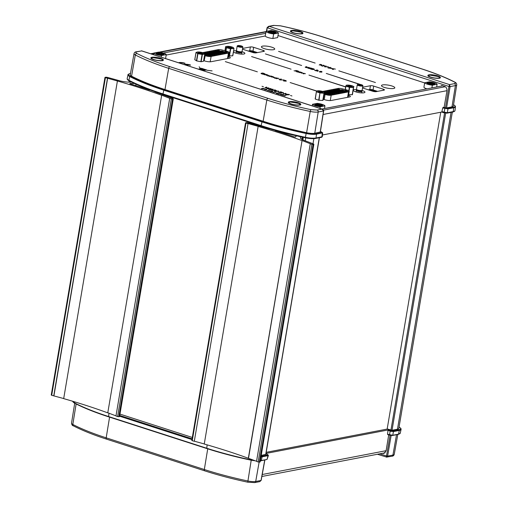 <?xml version="1.0" encoding="UTF-8"?>
<svg xmlns="http://www.w3.org/2000/svg" width="508" height="508" viewBox="0 0 508 508"><rect width="100%" height="100%" fill="white"/><g stroke="black" fill="none" stroke-linecap="round" stroke-linejoin="round"><path stroke-width="0.76" d="M388.309 429.92L266.008 453.441M387.471 429.012L266.192 452.336M391.122 431.432L391.243 430.727M442.703 85.814L321.989 109.029M322.472 134.976L441.973 111.995M442.17 111.957L442.627 111.868M163.265 53.035L265.684 33.344M160.655 58.293A6.356 1.486 -170.4 0 1 163.151 60.35A6.356 1.486 -170.4 0 1 153.587 59.652A6.356 1.486 -170.4 0 1 150.978 58.293A6.356 1.486 -170.4 0 1 153.638 57.163A6.356 1.486 -170.4 0 1 160.655 58.293M162.827 60.509A5.912 1.378 9.6 0 0 162.871 60.389A5.912 1.378 9.6 0 0 162.484 59.766M298.088 102.679A6.356 1.486 -170.4 0 1 300.584 104.737A6.356 1.486 -170.4 0 1 291.021 104.038A6.356 1.486 -170.4 0 1 288.404 102.679A6.356 1.486 -170.4 0 1 291.071 101.549A6.356 1.486 -170.4 0 1 298.088 102.679M300.26 104.896A5.912 1.378 9.6 0 0 299.917 104.153M320.199 132.201L323.526 110.954L322.04 109.112L323.171 109.76M141.853 50.914L136.328 51.784C135.134 51.86 134.366 52.483 134.017 53.664A7.747 1.81 9.6 0 0 135.312 54.966L131.566 76.187M169.812 66.65L267.957 98.349C281.07 102.578 295.358 106.343 310.826 109.639L317.157 110.052L322.04 109.112L141.77 50.883L136.887 51.822C135.503 52.146 135.496 52.692 136.868 53.454C145.752 58.02 156.731 62.42 169.812 66.65A1.587 0.819 107.9 0 0 168.675 68.332L164.979 89.567M289.223 102.343A5.912 1.378 9.6 0 0 288.658 102.933M151.797 57.956A5.912 1.378 9.6 0 0 151.219 58.42A5.912 1.378 9.6 0 0 151.225 58.547M264.865 460.032L261.163 480.371L259.779 481.628L261.029 480.447L255.708 481.47A7.747 1.81 -170.4 0 1 247.733 480.955A126.975 29.642 -170.4 0 1 204.324 469.525L106.178 437.826A126.975 29.642 -170.4 0 1 72.815 424.459A7.747 1.81 -170.4 0 1 71.52 423.164L74.701 403.257M430.613 77.197A6.356 1.486 -170.4 0 1 427.996 75.838A6.356 1.486 -170.4 0 1 430.663 74.708A6.356 1.486 -170.4 0 1 437.674 75.838A6.356 1.486 -170.4 0 1 440.169 77.895A6.356 1.486 -170.4 0 1 430.613 77.197M428.815 75.502A5.912 1.378 9.6 0 0 428.244 76.086M293.18 32.804A6.356 1.486 -170.4 0 1 290.563 31.452A6.356 1.486 -170.4 0 1 293.23 30.321A6.356 1.486 -170.4 0 1 300.241 31.445A6.356 1.486 -170.4 0 1 302.736 33.509A6.356 1.486 -170.4 0 1 293.18 32.804M291.382 31.115A5.912 1.378 9.6 0 0 290.811 31.579A5.912 1.378 9.6 0 0 290.817 31.699M441.528 86.043L441.63 85.465L444.665 86.449C446.386 87.236 447.154 88.69 446.983 90.818L444.113 107.334M267.195 27.743L266.802 31.312M267.538 27.495L267.437 27.845L449.002 86.493L449.497 84.601L450.094 86.614L455.416 85.592A7.747 1.81 9.6 0 0 456.736 84.836L453.314 106.267M444.03 107.81L443.948 108.28M268.961 30.899L272.161 30.734M267.227 27.553L268.484 26.372L269.221 26.378L267.437 27.845M454.393 82.029C445.516 77.464 434.537 73.069 421.45 68.834A1.587 0.819 -72.1 0 1 421.684 68.847C434.829 73.095 445.891 77.527 454.863 82.144A1.587 1.245 -62.7 0 0 454.393 82.029C455.765 82.798 455.765 83.337 454.381 83.661A1.587 1.308 79.1 0 1 455.416 85.592L451.987 106.858M421.45 68.834L323.304 37.135C310.191 32.906 295.904 29.146 280.441 25.845L280.511 25.813C296.024 29.127 310.369 32.899 323.539 37.148A1.587 0.819 -72.1 0 1 323.729 37.275M302.419 33.661A5.912 1.378 9.6 0 0 302.463 33.547A5.912 1.378 9.6 0 0 302.076 32.925M439.852 78.054A5.912 1.378 9.6 0 0 439.509 77.311M388.709 434.905L386.08 450.894L383.934 453.441L382.607 453.371L384.899 452.863A3.499 2.883 -100.9 0 0 385.007 452.895M377.45 454.26L386.874 457.181M391.141 435.515L387.598 456.108L386.486 457.117L386.512 455.981L379.787 453.809M391.928 456.216C393.122 456.14 393.897 455.517 394.246 454.336A7.747 1.81 -170.4 0 1 392.925 455.085A1.587 1.308 -100.9 0 1 391.928 456.216L386.486 457.117M396.202 430.251A127.184 29.693 -170.4 0 1 396.9 430.613A7.95 1.854 -170.4 0 1 397.262 430.809M301.111 32.22L292.525 30.766A5.391 1.257 9.6 0 0 293.7 32.804A5.391 1.257 9.6 0 0 300.444 33.731A5.391 1.257 9.6 0 0 301.111 32.22L301.111 32.22C302.165 32.747 302.59 33.306 302.387 33.896M298.958 103.448L290.366 102A5.391 1.257 9.6 0 0 291.541 104.032A5.391 1.257 9.6 0 0 298.285 104.959A5.391 1.257 9.6 0 0 298.958 103.448L298.958 103.448C300.012 103.975 300.431 104.534 300.228 105.124M161.525 59.061L152.933 57.607A5.391 1.257 9.6 0 0 154.108 59.646A5.391 1.257 9.6 0 0 160.858 60.573A5.391 1.257 9.6 0 0 161.525 59.061L161.525 59.061C162.579 59.588 163.005 60.147 162.795 60.738M438.544 76.606L429.952 75.152A5.391 1.257 9.6 0 0 431.127 77.191A5.391 1.257 9.6 0 0 437.877 78.118A5.391 1.257 9.6 0 0 438.544 76.606L438.544 76.606C439.598 77.133 440.023 77.692 439.814 78.283M440.754 112.23L387.185 428.917L392.036 430.257L397.472 429.216A7.95 1.854 9.6 0 0 398.831 428.447L452.33 112.147M274.587 77.616L274.422 77.997L275.673 78.391L277.33 78.067L274.561 77.775M311.112 138.106A7.95 1.854 -170.4 0 1 305.803 137.427A127.184 29.693 -170.4 0 1 305.403 137.344M261.22 455.416L265.728 454.362M163.766 95.079L163.824 94.723M165.703 95.333L165.633 95.771M164.249 94.863L164.186 95.231M119.971 414.09L192.31 437.452M272.504 91.377L272.472 91.777L270.954 91.281L272.536 91.294M322.002 132.594L320.434 131.515L322.669 132.81L316.497 134.169A10.128 2.362 -170.4 0 1 306.076 133.496A129.362 30.201 -170.4 0 1 261.849 121.85L163.703 90.145A129.362 30.201 -170.4 0 1 129.718 76.53L130.105 76.175C139.243 80.867 150.539 85.395 163.982 89.745L262.128 121.444C275.628 125.793 290.322 129.661 306.222 133.052C310.363 133.883 313.703 134.099 316.236 133.699L322.002 132.594L322.262 133.058L321.913 136.843L316.033 137.973A10.331 2.413 -170.4 0 1 305.397 137.287A129.565 30.245 -170.4 0 1 261.099 125.622L162.954 93.923A129.565 30.245 -170.4 0 1 128.911 80.289A10.331 2.413 -170.4 0 1 127.184 78.518L128.022 74.797A10.128 2.362 -170.4 0 0 129.718 76.53L128.911 80.289M130.277 74.638A7.982 1.861 -170.4 0 0 131.534 76.168A127.216 29.699 -170.4 0 0 164.954 89.56L263.106 121.26A127.216 29.699 -170.4 0 0 306.591 132.709A7.982 1.861 -170.4 0 0 314.808 133.242L320.358 131.991M130.473 73.527L130.131 73.59C127.94 74.105 127.933 74.962 130.105 76.175M322.669 132.772L322.32 136.608L321.913 136.843M261.163 126.149L163.068 94.475L162.992 93.936M163.068 94.475L261.271 126.181C274.758 130.531 289.465 134.404 305.397 137.801C309.588 138.64 312.966 138.862 315.525 138.455A0.4 0.33 -100.9 0 0 315.913 138.201A10.243 2.388 -170.4 0 1 305.371 137.516L306.222 133.052M321.558 136.912L321.399 137.325L315.792 138.405M322.161 136.766L321.786 137.071M163.125 94.482C149.65 90.119 138.347 85.592 129.21 80.899L129 80.785M129.21 80.899L128.975 80.321M398.405 434.346L392.36 435.515L389.642 435.204L387.693 434.575L388.214 434.48M399.313 430.447L398.513 434.15A10.128 2.362 9.6 0 0 400.234 433.203L401.072 429.482A10.331 2.413 9.6 0 1 399.313 430.447L393.433 431.584L387.966 430.498L387.528 434.257L392.748 435.261L398.513 434.15A0.4 0.33 79.1 0 1 398.132 434.41M401.072 429.482A10.331 2.413 9.6 0 0 401.034 429.108M390.531 430.543L390.252 430.949L388.125 430.257L388.417 429.857L393.148 430.841L399.021 429.711C401.237 429.197 401.244 428.327 399.047 427.101M389.471 429.654L388.417 429.857M399.021 429.711A0.4 0.33 79.1 0 1 399.282 430.174A10.243 2.388 9.6 0 0 401.034 429.158C401.218 428.708 400.596 428.034 399.161 427.133L399.256 427.215M401.002 429.279A10.255 2.394 -170.4 0 1 399.25 430.428L393.37 431.559L390.214 431.203L388.588 430.409M388.525 430.39L387.966 430.498M264.776 456.292L264.909 455.498M261.087 456.209L261.804 456.101A0.4 0.33 79.1 0 1 262.065 456.565L262.033 456.819A10.255 2.394 -170.4 0 1 260.96 456.965A10.331 2.413 9.6 0 0 262.096 456.838L268.319 455.314M262.096 456.838L261.296 460.54L267.062 459.429L268.383 455.486M267.011 459.442L261.175 460.743M260.331 460.673A10.128 2.362 9.6 0 0 261.296 460.54A0.4 0.33 79.1 0 1 260.909 460.794L260.293 460.889M255.448 460.851L250.895 460.146C234.982 456.749 220.281 452.882 206.807 448.539L108.661 416.839C95.199 412.483 83.903 407.956 74.778 403.263L74.663 403.238C73.247 402.349 72.631 401.682 72.809 401.231M119.615 416.204L191.954 439.572M191.954 439.547L119.615 416.185M261.804 456.101L267.678 454.971L267.183 454.266L265.932 453.86M267.678 454.971L267.938 455.435L268.332 455.193L267.24 454.266M267.183 454.266L267.341 454.584L267.183 454.266M268.332 455.2L267.913 455.689L262.033 456.819M441.897 111.633L447.364 112.719L447.948 108.89L442.728 107.886L441.897 111.633M453.25 111.589L453.714 107.779A10.128 2.362 -170.4 0 0 455.447 106.769L455.016 110.56A10.331 2.413 -170.4 0 1 453.25 111.589L447.364 112.719M453.377 105.88A7.982 1.861 -170.4 0 1 452.025 106.851L446.126 107.988L443.992 107.296L443.014 107.486L447.688 108.426L453.454 107.315C455.644 106.807 455.651 105.943 453.479 104.737M447.256 112.941L446.869 113.195L447.256 112.941L441.973 111.893M446.869 113.195L444.1 112.579M320.25 72.098L319.799 71.952M317.875 71.336L317.456 71.196M316.675 70.949L314.655 70.294M312.331 69.545L311.296 69.209M309.505 68.631L307.835 68.091M306.076 67.52L305.594 67.367M453.022 112.008L447.135 113.144M442.659 112.116L443.116 112.027M452.742 112.071A0.4 0.33 -100.9 0 0 453.13 111.811L453.174 111.601M310.185 68.389L310.706 68.555M316.065 70.288L318.211 70.631L317.792 70.174L316.681 69.939L317.798 70.498L314.579 70.307L316.598 70.961L315.239 70.396L316.801 70.529M316.643 70.498L315.938 70.269M310.693 68.574L310.363 68.472M444.964 108.115L444.1 112.344M313.08 144.513L311.887 144.355L258.159 461.994L259.855 462.064A1.587 0.368 9.6 0 0 260.121 461.905L313.849 144.266A1.587 0.368 -170.4 0 1 313.576 144.418L313.08 144.513L259.353 462.159M191.935 440.385L192.259 440.709L245.986 123.069L245.529 122.815L246.158 122.644A1.587 0.368 -170.4 0 1 248.107 122.828A238.468 55.67 -170.4 0 1 268.192 128.524A3.181 0.743 9.6 0 0 270.11 128.924M245.986 123.069A235.337 54.94 -170.4 0 1 248.031 123.622L194.304 441.262A235.337 54.94 9.6 0 0 192.259 440.709M194.304 441.262L248.031 123.622M257.969 126.384A235.337 54.94 -170.4 0 1 302.05 140.621L248.329 458.267A235.337 54.94 9.6 0 0 204.248 444.03L258.147 126.352L248.209 123.584M194.481 441.23L204.26 443.948M301.263 136.919A11.132 2.597 9.6 0 0 300.368 137.712A11.132 2.597 9.6 0 0 304.152 140.411A238.468 55.67 -170.4 0 1 313.373 143.904A1.587 0.368 -170.4 0 1 313.849 144.266M302.755 137.243L302.349 139.649M275.076 130.359L275.279 130.664A238.512 55.683 -170.4 0 1 294.392 136.925L295.656 136.982A15.9 3.708 -170.4 0 1 295.669 136.919A15.9 3.708 -170.4 0 1 296.697 135.884M258.159 461.994A235.337 54.94 9.6 0 0 256.54 461.366L310.267 143.72A235.337 54.94 -170.4 0 1 311.887 144.355M248.329 458.267L256.553 461.27M302.05 140.621L248.507 458.229M310.267 143.72L302.228 140.589M51.378 394.983L51.702 395.313L105.429 77.673L104.966 77.419L105.601 77.248A1.587 0.368 -170.4 0 1 107.55 77.426A238.468 55.67 -170.4 0 1 118.751 80.531A11.132 2.597 9.6 0 0 132.41 82.029M117.602 416.598L119.291 416.662A1.587 0.368 9.6 0 0 119.564 416.509L173.285 98.869A1.587 0.368 -170.4 0 1 173.018 99.022L171.323 98.952L117.602 416.598A235.337 54.94 9.6 0 0 115.976 415.963L169.704 98.323A235.337 54.94 -170.4 0 1 171.323 98.952M154.838 91.186A3.181 0.743 9.6 0 0 155.785 92.215A238.468 55.67 -170.4 0 1 172.809 98.508A1.587 0.368 -170.4 0 1 173.285 98.869M161.671 95.193L107.766 412.871L161.671 95.193L169.704 98.323M107.944 412.833L115.995 415.868M136.023 84.188L135.782 85.598M135.725 85.579L135.966 84.163M135.35 83.407A15.9 3.708 -170.4 0 1 129.927 83.452L129.87 83.782M129.927 83.452L129.832 83.769A238.512 55.683 -170.4 0 1 149.263 89.967L150.457 90.075A7.95 1.854 -170.4 0 1 151.162 89.865M105.429 77.673A235.337 54.94 -170.4 0 1 107.474 78.219L117.412 80.988A235.337 54.94 -170.4 0 1 161.493 95.225M107.766 412.871A235.337 54.94 9.6 0 0 63.684 398.628L117.412 80.988M51.702 395.313A235.337 54.94 9.6 0 1 53.746 395.865L63.697 398.551M53.746 395.865L107.474 78.219M53.924 395.834L107.645 78.188M268.675 32.925A6.356 1.486 9.6 0 0 273.647 33.941L272.872 38.513L277.647 37.592L278.422 33.02A6.356 1.486 9.6 0 0 270.77 30.55L266.001 31.471A6.356 1.486 9.6 0 0 268.675 32.925M266.001 31.471L265.227 36.043A6.356 1.486 9.6 0 0 267.906 37.497A6.356 1.486 9.6 0 0 272.872 38.513M269.932 32.683A4.096 0.953 9.6 0 0 274.028 33.401A4.096 0.953 9.6 0 0 276.244 32.931A4.096 0.953 9.6 0 0 274.485 31.807A4.096 0.953 9.6 0 0 270.389 31.09A4.096 0.953 9.6 0 0 268.173 31.566A4.096 0.953 9.6 0 0 269.932 32.683M273.647 33.941L278.422 33.02M161.487 55.505L166.262 54.591A6.356 1.486 9.6 0 0 158.61 52.121L153.841 53.035A6.356 1.486 9.6 0 0 156.515 54.496A6.356 1.486 9.6 0 0 161.487 55.505L161.22 57.106M157.778 54.254A4.096 0.953 9.6 0 0 161.868 54.972A4.096 0.953 9.6 0 0 164.084 54.496A4.096 0.953 9.6 0 0 162.325 53.378A4.096 0.953 9.6 0 0 158.236 52.661A4.096 0.953 9.6 0 0 156.013 53.13A4.096 0.953 9.6 0 0 157.778 54.254M166.262 54.591L165.595 58.515M153.841 53.035L153.568 54.635M320.186 106.763L324.955 105.848A6.356 1.486 9.6 0 0 317.303 103.378L312.534 104.292A6.356 1.486 9.6 0 0 315.214 105.747A6.356 1.486 9.6 0 0 320.186 106.763L319.913 108.356M316.471 105.505A4.096 0.953 9.6 0 0 320.561 106.223A4.096 0.953 9.6 0 0 322.783 105.753A4.096 0.953 9.6 0 0 321.018 104.629A4.096 0.953 9.6 0 0 316.929 103.911A4.096 0.953 9.6 0 0 314.706 104.388A4.096 0.953 9.6 0 0 316.471 105.505M324.955 105.848L324.498 108.547M312.534 104.292L312.268 105.886M432.346 85.198L437.115 84.277A6.356 1.486 9.6 0 0 429.463 81.807L424.694 82.721A6.356 1.486 9.6 0 0 427.374 84.182A6.356 1.486 9.6 0 0 432.346 85.198L431.889 87.897M424.694 82.721L423.92 87.3A6.356 1.486 9.6 0 0 426.599 88.754A6.356 1.486 9.6 0 0 426.917 88.849M428.631 83.941A4.096 0.953 9.6 0 0 432.721 84.658A4.096 0.953 9.6 0 0 434.943 84.182A4.096 0.953 9.6 0 0 433.178 83.064A4.096 0.953 9.6 0 0 429.089 82.347A4.096 0.953 9.6 0 0 426.866 82.817A4.096 0.953 9.6 0 0 428.631 83.941M437.115 84.277L436.658 86.976M268.434 31.991L269.488 31.464L273.285 31.794A2.864 0.667 9.6 0 0 269.875 31.49A2.864 0.667 9.6 0 0 270.173 32.391L271.228 32.188L270.358 31.814L273.285 31.794M271.215 32.264A3.975 0.927 -170.4 0 1 272.167 32.398M271.132 32.703A2.864 0.667 9.6 0 0 274.542 33.001A2.864 0.667 9.6 0 0 274.244 32.099L273.19 32.302L274.06 32.677L273.406 32.798L271.132 32.703L271.228 32.188M272.231 31.991L272.148 32.506M274.244 32.099L275.857 33.242M429.92 83.445L429.057 83.071L429.705 82.944L431.978 83.045A2.864 0.667 9.6 0 0 428.568 82.747A2.864 0.667 9.6 0 0 428.866 83.642L429.92 83.445L429.832 83.953L432.098 84.055L432.752 83.928L431.971 83.674L431.914 83.998M429.825 83.953A2.864 0.667 9.6 0 0 433.235 84.252A2.864 0.667 9.6 0 0 432.937 83.356L434.55 84.499M432.937 83.356L431.889 83.56M429.812 83.464L429.724 83.985M427.133 83.242L428.18 82.721L431.978 83.045M429.908 83.515A3.975 0.927 -170.4 0 1 431.838 83.845M156.28 53.556L157.328 53.035L161.125 53.359A2.864 0.667 9.6 0 0 157.715 53.061A2.864 0.667 9.6 0 0 158.013 53.956L159.067 53.753L158.198 53.384L158.852 53.257L161.125 53.359M159.055 53.829A3.975 0.927 -170.4 0 1 160.007 53.962M162.084 53.67L161.036 53.873L161.9 54.242L161.246 54.369L158.972 54.267A2.864 0.667 9.6 0 0 162.382 54.566A2.864 0.667 9.6 0 0 162.084 53.67L163.697 54.813M158.979 54.267L159.067 53.753M160.077 53.562L159.988 54.07M320.783 104.927L319.729 105.124L320.592 105.499L319.945 105.626L317.671 105.524A2.864 0.667 9.6 0 0 321.081 105.823A2.864 0.667 9.6 0 0 320.783 104.927L322.389 106.07M319.811 105.245L319.754 105.562M319.659 105.531L319.729 105.124M317.659 105.029L317.57 105.556M317.76 105.01L316.897 104.642L317.551 104.515L319.824 104.616A2.864 0.667 9.6 0 0 316.414 104.318A2.864 0.667 9.6 0 0 316.713 105.213L317.76 105.01L317.678 105.524M314.973 104.813L316.02 104.292L319.824 104.616M317.748 105.086A3.975 0.927 -170.4 0 1 319.678 105.41M323.38 99.225L324.085 99.504A4.769 1.111 9.6 0 0 324.72 99.727A4.769 1.111 9.6 0 0 331.26 100.476L349.542 96.958A4.769 1.111 9.6 0 0 350.355 96.501A4.769 1.111 9.6 0 0 348.551 95.275M353.295 90.545A5.963 1.391 9.6 0 0 355.765 91.853A5.963 1.391 9.6 0 0 361.728 92.901A5.963 1.391 9.6 0 0 364.96 92.208A5.963 1.391 9.6 0 0 362.388 90.583A5.963 1.391 9.6 0 0 361.944 90.443M356.629 89.541A5.963 1.391 9.6 0 0 353.397 89.948M391.897 85.973A6.756 1.575 9.6 0 0 385.14 84.792A6.756 1.575 9.6 0 0 381.483 85.573A6.756 1.575 9.6 0 0 384.391 87.42A6.756 1.575 9.6 0 0 391.141 88.602A6.756 1.575 9.6 0 0 394.805 87.827A6.756 1.575 9.6 0 0 391.897 85.973M203.657 60.585L204.013 60.725A4.769 1.111 9.6 0 0 204.648 60.947A4.769 1.111 9.6 0 0 211.188 61.697L229.47 58.179A4.769 1.111 9.6 0 0 230.283 57.722A4.769 1.111 9.6 0 0 228.479 56.496M233.432 51.994A5.963 1.391 9.6 0 0 235.699 53.073A5.963 1.391 9.6 0 0 241.656 54.121A5.963 1.391 9.6 0 0 244.888 53.429A5.963 1.391 9.6 0 0 242.322 51.803A5.963 1.391 9.6 0 0 241.871 51.664M236.557 50.762A5.963 1.391 9.6 0 0 233.597 51.022M271.824 47.193A6.756 1.575 9.6 0 0 265.074 46.012A6.756 1.575 9.6 0 0 261.41 46.793A6.756 1.575 9.6 0 0 264.319 48.641A6.756 1.575 9.6 0 0 271.075 49.822A6.756 1.575 9.6 0 0 274.733 49.041A6.756 1.575 9.6 0 0 271.824 47.193M278.213 93.231L276.174 92.97L276.416 93.478L278.327 93.662L278.232 93.129M289.528 94.78L285.864 93.942L285.102 94.221M286.671 94.05L285.864 93.942M288.049 94.92L287.636 94.786M286.309 94.875L285.947 94.31M285.839 94.094L285.115 94.304M285.496 94.164L285.521 94.012C284.842 94.171 285.02 94.424 286.055 94.774L288.36 94.856L286.334 94.723L285.972 94.158L286.315 94.088L289.293 94.678L288.728 94.304M285.839 93.542L283.794 93.853L283.324 92.735L281.102 93.161M283.82 93.701L283.35 92.583L280.816 93.066L283.147 92.856L283.616 93.974L285.693 93.339L283.794 93.853M267.532 88.779L271.056 88.608L267.5 88.633L268.916 87.922L265.405 87.954L266.821 87.243L266.357 87.09L264.814 87.897L267.868 88.024L266.967 88.595L267.532 88.779M266.941 88.748L267.868 88.024M270.675 88.646L268.592 88.767M268.675 88.005L267.113 88.062M266.579 87.325L264.789 88.049M225.323 61.62L257.353 71.825L225.323 61.62M345.681 86.824L308.959 75.095L345.656 86.951M251.587 56.566L291.071 69.183L251.587 56.566M265.392 53.912L301.638 65.481L265.392 53.912M360.483 84.493L326.269 73.438L359.67 84.366M316.675 90.989L290.151 82.556L316.617 91.103M278.575 51.378L315.144 63.056L278.575 51.378M338.868 70.853L375.431 82.525L338.868 70.853M272.828 76.613L271.164 76.937L273.78 77.019L273.063 77.546L274.193 77.33L272.828 76.613L271.456 77.025M312.947 69.132L312.198 68.891L312.96 68.739L313.906 69.221L312.947 69.132M313.69 69.139L312.922 69.285M312.903 68.751L310.813 69.094M314.312 69.501L313.938 69.088M313.944 69.069L312.801 68.561L310.521 68.999L313.309 69.571L314.338 69.348L313.963 68.936L314.338 69.348M307.867 67.735L308.953 67.316L307.454 67.608L305.841 67.081L306.927 66.662L305.429 66.948L305.835 67.501L307.867 67.735M309.055 67.507L307.315 67.774M306.057 67.602L305.816 67.234M307.022 66.853L305.162 67.183M330.175 67.539L328.085 67.875M331.584 68.478L331.038 67.818M330.791 67.869L331.172 68.351L330.606 68.447M328.86 68.129L331.61 68.326L330.079 67.348L327.8 67.786L328.86 68.129M242.468 49.136A2.388 0.559 9.6 0 0 243.04 49.359L252.768 52.495A2.388 0.559 9.6 0 0 256.032 52.87L263.982 51.34A2.388 0.559 9.6 0 0 264.389 51.111A2.388 0.559 9.6 0 0 263.366 50.457L253.638 47.32A2.388 0.559 9.6 0 0 250.368 46.946L242.589 48.444M257.512 52.591L252.997 51.13A2.388 0.559 9.6 0 0 249.726 50.756L248.253 51.041M362.541 87.916A2.388 0.559 9.6 0 0 363.112 88.138L372.834 91.275A2.388 0.559 9.6 0 0 376.104 91.65L384.054 90.126A2.388 0.559 9.6 0 0 384.461 89.891A2.388 0.559 9.6 0 0 383.432 89.237L373.71 86.1A2.388 0.559 9.6 0 0 370.44 85.725L362.655 87.224M377.577 91.37L373.062 89.91A2.388 0.559 9.6 0 0 369.792 89.535L368.319 89.821M324.536 66.04L324.123 65.583M321.697 65.627L321.215 65.659M324.123 65.557L323.279 65.151L324.155 65.754L320.929 65.564L322.948 66.218L321.627 65.64L324.561 65.888L324.148 65.43L324.561 65.888M325.018 66.885L328.365 66.796L325.012 66.764L326.13 66.072L325.711 65.932L324.498 66.719L325.018 66.885M327.482 66.853L327.978 66.669M296.653 71.476L296.081 70.733M296.101 70.58L298.145 70.974L295.694 70.453L296.272 71.19L294.037 70.752L296.678 71.323L296.101 70.58L295.777 70.955M303.416 73.311L305.333 73.628L303.054 73.19L303.066 73.717L304.032 73.857L303.054 73.19M305.308 73.781L304.756 73.539M264.712 74.835L264.744 74.422L266.351 74.524L264.357 73.876L264.268 74.708L264.731 74.574M264.738 74.473L264.319 74.035M279.844 79.94L284.15 79.953L279.844 79.94M268.745 89.167L271.85 90.17L273.139 89.281L268.745 89.167M273.037 89.408L272.555 89.256M271.564 89.224L268.745 89.313M270.434 89.408L270.885 89.395M272.447 89.383L271.774 89.84M207.118 70.263L212.103 70.891L207.124 70.275M200.076 68.104L199.136 66.764L200.076 68.104M202.756 70.517L206.28 70.066L202.743 70.517M198.914 68.999L200.958 68.269L206.223 69.971L201.593 68.339L206.743 70.002L201.6 68.339L206.229 69.983L200.958 68.275L198.926 69.005M291.344 99.13L290.824 98.965M283.928 94.977L282.15 95.32L283.781 95.167L284.112 95.948L285.883 95.612L284.251 95.758L283.928 94.977M280.854 94.901L282.531 94.913L281.502 94.577L282.054 94.475L283.388 94.806L281.927 94.336L280.632 94.583L280.854 94.901M279.806 93.65L278.035 93.986L280.873 94.285L279.806 93.65M274.625 92.075L273.044 92.38L275.755 92.437L274.625 92.075M270.878 91.688L272.936 91.846L272.694 91.338L270.783 91.154L270.878 91.688M263.163 88.271L261.391 88.614L264.357 89.04L263.163 88.271M281.229 79.007L278.949 79.445L281.229 79.007M278.606 78.276L276.543 78.67L278.606 78.276M266.154 75.317L268.053 75.076L266.605 74.606L265.894 74.943L266.154 75.317M264.3 74.289L262.661 74.187L264.293 74.39M261.303 73.749L262.534 74.016L261.518 73.692L261.887 73.387L263.462 73.762L262.134 73.336L262.846 73.203L264.56 73.628L262.687 73.019L261.023 73.343L261.303 73.749M301.123 72.219L299.466 72.542L302.076 72.631L301.365 73.152L302.489 72.936L301.123 72.219M296.583 71.774L298.894 72.219L300.291 71.952L297.974 71.844L298.761 71.457L298.393 71.342L297.51 71.507L298.596 72.092L296.583 71.774M319.557 71.933L321.837 72.066L321.894 71.482L319.608 71.349L319.557 71.933M321.164 64.624L319.189 65.005L321.882 64.7L319.926 64.357L321.164 64.624M277.99 35.547L424.663 82.918M436.69 86.798L437.02 86.906M166.179 55.055L265.233 36.005M332.251 69.24L333.489 69.463L332.505 69.19L332.511 68.644L335.375 69.094L332.099 68.517L332.251 69.24M308.591 68.389L310.471 68.663L309.893 67.926L311.931 68.313L309.48 67.793L310.064 68.536L308.591 68.389M317.659 71.158L318.078 71.298L317.659 71.158M267.906 75.895L268.929 76.054L268.008 75.533L269.977 75.921L267.881 75.368L267.545 75.438L267.906 75.895M271.05 76.041L269.386 76.359L272.32 76.454L271.05 76.041M283.61 80.969L286.258 81.172L285.947 80.518L283.489 80.277L283.61 80.969M185.312 64.884A2.781 0.648 -170.4 0 1 185.496 64.726L187.389 65.342L188.055 65.215L186.163 64.599A2.781 0.648 -170.4 0 1 189.903 65.189L190.57 65.062A3.975 0.927 9.6 0 0 184.245 64.541M179.8 63.106A2.781 0.648 -170.4 0 1 181.54 62.827A2.781 0.648 -170.4 0 1 184.391 63.411L185.058 63.284A3.975 0.927 9.6 0 0 178.733 62.763M262.033 86.29L263.436 86.747L262.033 86.29M274.98 89.878L272.447 90.367L273.844 90.329L275.05 91.192L275.152 90.703L276.549 90.78L274.98 89.878M278.244 90.932L275.711 91.421L278.041 91.205L278.206 92.227L281.045 91.834L278.714 92.05L278.244 90.932M281.972 92.132L279.438 92.621L281.972 92.132M290.544 95.498L291.941 95.955L290.544 95.498M264.795 89.726L266.852 89.884L266.611 89.376L264.7 89.186L264.795 89.726M269.119 90.195L267.348 90.538L268.98 90.386L269.094 91.103L271.082 90.83L269.45 90.976L269.119 90.195M239.655 82.76L238.855 82.182M242.792 83.452L242.272 83.28M251.568 86.284L251.047 86.119M253.771 86.995L252.762 86.824M282.823 96.38L282.302 96.209M199.346 69.418L201.155 69.615L200.825 68.739L201.46 69.647L204.908 70.021L201.473 69.647L200.495 68.701L201.136 69.609L199.326 69.412M201.892 70.237L201.536 69.736L204.921 70.021L201.517 69.729L201.873 70.231M319.786 72.003L320.021 71.476L321.647 71.533L321.431 71.933L319.805 71.882L320.021 71.476M319.78 72.034L319.989 71.628L319.78 72.034M321.812 72.219L321.869 71.634M320.465 71.412L319.583 71.501L319.532 72.085M321.621 71.685L320.954 72.155M299.98 72.009L298.78 72.2L297.853 71.78M298.45 71.52L297.485 71.66L298.463 72.263M301.415 72.504L299.752 72.631M302.05 72.784L301.282 73.127M302.463 73.088L302.285 72.746M269.951 76.073L267.856 75.521L267.519 75.59L267.881 76.048M268.218 75.641L269.589 75.959M271.101 76.219L269.672 76.454M277.019 78.13L276.65 78.01M274.942 77.737L276.746 77.997L274.942 77.737L274.396 78.149M276.428 78.054L275.361 78.257M278.289 78.334L276.828 78.765M278.879 78.41L278.511 78.296M281.324 79.197L279.235 79.54M283.864 80.918L283.902 80.41L285.699 80.569L285.852 81.039L283.864 80.918M187.744 65.272L186.138 64.751A2.781 0.648 -170.4 0 1 186.601 64.745M190.265 65.119A3.975 0.927 9.6 0 0 184.404 64.592M184.753 63.341A3.975 0.927 9.6 0 0 178.892 62.814M270.72 89.249L272.567 89.23L271.939 89.732L270.72 89.249M275.12 90.081L272.733 90.456M274.574 90.729L274.517 91.192M275.025 91.345L275.228 90.875M276.523 90.932L276.168 90.418M275.184 90.754L274.618 90.602M275.85 90.462L275.882 90.811M274.752 90.481L274.117 90.278L275.158 90.075L276.092 90.634L274.752 90.481M280.733 91.897L278.689 92.202L278.219 91.084L275.996 91.51M282.111 92.342L279.724 92.716M272.91 91.999L272.669 91.491M271.037 91.269L270.612 91.332L270.853 91.84M271.05 91.802L270.929 91.434M270.764 90.888L269.424 91.129L269.094 90.348L267.633 90.627M263.29 88.411L263.779 88.983L261.906 88.678L263.29 88.411M266.535 89.783L264.992 89.687L264.871 89.319L266.421 89.414L266.433 89.948M276.606 93.44L276.638 93.047L278.155 93.536L276.606 93.44M279.813 93.809L278.321 94.082M280.841 94.437L279.921 93.847M279.229 94.069L280.524 94.336M279.121 94.037L279.902 93.942M311.95 69.329L311.182 69.082L311.95 68.936L312.903 69.437L311.95 69.329M329.108 68.078L328.46 67.869L330.238 67.526L331.197 68.199L329.108 68.078M201.974 69.19L203.251 69.602L201.974 69.19M310.445 68.815L309.867 68.078M309.893 67.926L309.569 68.294M233.553 47.835A3.816 0.889 -170.4 0 1 230.486 48.387A3.816 0.889 -170.4 0 1 226.13 46.958A3.816 0.889 -170.4 0 1 227.114 46.336A3.816 0.889 -170.4 0 1 232.766 47.295A3.816 0.889 -170.4 0 1 233.553 47.835M227.114 46.336L225.609 46.641L226.473 47.758L230.391 48.705L234.004 48.584L232.677 55.823L228.581 55.886M233.337 47.555L234.004 48.584M227.597 47.13A2.305 0.54 -170.4 0 1 229.451 46.793A2.305 0.54 -170.4 0 1 232.08 47.657A2.305 0.54 -170.4 0 1 232.023 47.898A2.305 0.54 -170.4 0 1 229.749 47.923A2.305 0.54 -170.4 0 1 227.616 47.149A2.305 0.54 -170.4 0 1 227.597 47.13M231.75 48A1.988 0.464 9.6 0 0 231.724 47.93A1.988 0.464 9.6 0 0 229.73 47.219A1.988 0.464 9.6 0 0 227.838 47.333M225.609 46.641L224.923 50.698M225.723 50.914L226.276 47.669M226.473 47.758L225.933 50.971M232.785 55.766L233.998 48.622L232.791 55.778M203.841 53.213A3.816 0.889 -170.4 0 1 202.025 54.121A3.816 0.889 -170.4 0 1 197.021 52.889A3.816 0.889 -170.4 0 1 197.701 51.994A3.816 0.889 -170.4 0 1 203.359 52.953A3.816 0.889 -170.4 0 1 203.841 53.213M202.082 54.458L200.857 61.697L196.71 60.928L194.805 59.734L196.044 52.47L197.923 53.734L202.368 54.477L204.749 54.058L203.124 52.883M202.495 53.15A2.305 0.54 -170.4 0 1 201.397 53.696A2.305 0.54 -170.4 0 1 198.374 52.953A2.305 0.54 -170.4 0 1 199.466 52.4A2.305 0.54 -170.4 0 1 202.495 53.15M202.368 54.477L201.143 61.716L203.53 61.252L204.749 54.058L203.543 61.176M196.044 52.47L197.485 52.019M202.343 53.651A1.988 0.464 9.6 0 0 202.159 53.442A1.988 0.464 9.6 0 0 200.063 52.838A1.988 0.464 9.6 0 0 198.431 52.991M202.203 54.489L201.155 60.7A1.988 0.464 -170.4 0 1 201.003 60.839M316.751 91.148A3.816 0.889 -170.4 0 1 317.773 90.773A3.816 0.889 -170.4 0 1 323.425 91.732A3.816 0.889 -170.4 0 1 324.25 92.513A3.816 0.889 -170.4 0 1 320.161 92.672A3.816 0.889 -170.4 0 1 316.751 91.148M324.549 92.323L323.329 99.504L322.796 100.413L324.015 93.224L324.549 92.323L323.425 91.732M317.773 90.773L316.738 90.9L316.382 91.777L315.297 99.054L318.7 100.197L319.926 92.958L319.011 100.254L322.796 100.413M322.764 92.24A2.305 0.54 -170.4 0 1 322.688 92.329A2.305 0.54 -170.4 0 1 320.408 92.361A2.305 0.54 -170.4 0 1 318.275 91.586A2.305 0.54 -170.4 0 1 318.237 91.421A2.305 0.54 -170.4 0 1 320.707 91.319A2.305 0.54 -170.4 0 1 322.764 92.24M322.409 92.431A1.988 0.464 9.6 0 0 320.529 91.675A1.988 0.464 9.6 0 0 318.503 91.77M324.015 93.224L320.237 93.015M319.926 92.958L316.382 91.777L315.17 98.965M353.663 86.855A3.816 0.889 -170.4 0 1 349.587 87.02A3.816 0.889 -170.4 0 1 346.158 85.496A3.816 0.889 -170.4 0 1 347.18 85.115A3.816 0.889 -170.4 0 1 352.838 86.074A3.816 0.889 -170.4 0 1 353.663 86.855M347.18 85.115L346.139 85.249L345.929 86.214L349.663 87.363L353.612 87.535L352.4 94.723L353.612 87.535M347.643 85.763A2.305 0.54 -170.4 0 1 350.107 85.662A2.305 0.54 -170.4 0 1 352.177 86.582A2.305 0.54 -170.4 0 1 352.095 86.677A2.305 0.54 -170.4 0 1 349.822 86.703A2.305 0.54 -170.4 0 1 347.682 85.928A2.305 0.54 -170.4 0 1 347.643 85.763M351.822 86.779A1.988 0.464 9.6 0 0 349.936 86.023A1.988 0.464 9.6 0 0 347.91 86.112M349.663 87.363L349.047 91.008M352.4 94.723L348.437 94.602M345.929 86.214L345.364 89.573M348.767 90.754L349.352 87.306M345.224 89.535L345.796 86.138M352.838 86.074L353.949 86.658M266.116 74.898L266.046 75.279M240.817 51.803A2.864 0.667 -170.4 0 1 241.167 51.943M241.713 52.197L241.84 52.362A2.864 0.667 -170.4 0 1 241.897 52.534A2.864 0.667 -170.4 0 1 240.341 52.864A2.864 0.667 -170.4 0 1 237.484 52.362A2.864 0.667 -170.4 0 1 236.252 51.581A2.864 0.667 -170.4 0 1 236.36 51.435L236.537 51.321M241.789 51.695A2.623 0.61 9.6 0 1 237.757 51.498A2.623 0.61 9.6 0 1 236.626 50.819L236.525 51.391A2.623 0.61 9.6 0 0 237.655 52.108A2.623 0.61 9.6 0 0 240.278 52.572A2.623 0.61 9.6 0 0 241.7 52.267L241.795 51.695M237.134 51.257A2.864 0.667 -170.4 0 1 237.509 51.245M242.589 46.545L242.78 46.8A2.864 0.667 -170.4 0 1 242.837 46.971A2.864 0.667 -170.4 0 1 241.287 47.301A2.864 0.667 -170.4 0 1 238.423 46.8A2.864 0.667 -170.4 0 1 237.192 46.018A2.864 0.667 -170.4 0 1 237.299 45.872L237.566 45.695A2.623 0.61 9.6 0 0 238.595 46.545A2.623 0.61 9.6 0 0 241.49 47.015A2.623 0.61 9.6 0 0 242.589 46.545A2.623 0.61 9.6 0 0 241.51 45.987A2.623 0.61 9.6 0 0 237.566 45.695M237.192 46.018L236.43 50.514A2.864 0.667 9.6 0 0 237.661 51.295A2.864 0.667 9.6 0 0 240.525 51.797A2.864 0.667 9.6 0 0 242.075 51.467L242.837 46.971M239.039 46.463A1.829 0.425 -170.4 0 1 238.563 45.783A1.829 0.425 -170.4 0 1 241.065 46.069A1.829 0.425 -170.4 0 1 241.541 46.749A1.829 0.425 -170.4 0 1 239.039 46.463M241.579 46.742A1.587 0.368 9.6 0 0 240.9 46.323A1.587 0.368 9.6 0 0 238.449 46.209M250.444 51.746L250.412 51.276L255.492 52.921M256.642 52.756L250.298 50.705M249.523 51.448L250.412 51.276M223.577 51.695A1.454 0.337 9.6 0 0 222.993 51.403A1.454 0.337 9.6 0 0 220.834 51.232M221.666 52.419L222.282 52.546M221.412 51.524A1.454 0.337 -170.4 0 1 220.79 51.124A1.454 0.337 -170.4 0 1 221.577 50.959A1.454 0.337 -170.4 0 1 223.031 51.213A1.454 0.337 -170.4 0 1 223.653 51.613A1.454 0.337 -170.4 0 1 222.866 51.778A1.454 0.337 -170.4 0 1 221.412 51.524M207.423 54.8A1.454 0.337 9.6 0 0 206.845 54.515A1.454 0.337 9.6 0 0 204.718 54.324M204.749 54.127A1.454 0.337 -170.4 0 1 206.877 54.318A1.454 0.337 -170.4 0 1 207.505 54.718A1.454 0.337 -170.4 0 1 206.718 54.883A1.454 0.337 -170.4 0 1 205.264 54.629A1.454 0.337 -170.4 0 1 204.711 54.362M205.861 53.778A1.454 0.337 9.6 0 0 205.283 53.486A1.454 0.337 9.6 0 0 203.918 53.238M203.359 52.953L203.556 53.042A1.454 0.337 -170.4 0 1 205.315 53.296A1.454 0.337 -170.4 0 1 205.943 53.696A1.454 0.337 -170.4 0 1 204.603 53.81M216.916 53.715A1.454 0.337 -170.4 0 1 216.287 53.315A1.454 0.337 -170.4 0 1 217.075 53.15A1.454 0.337 -170.4 0 1 218.529 53.403A1.454 0.337 -170.4 0 1 219.151 53.797A1.454 0.337 -170.4 0 1 218.364 53.969A1.454 0.337 -170.4 0 1 216.916 53.715M219.075 53.886A1.454 0.337 9.6 0 0 218.497 53.594A1.454 0.337 9.6 0 0 216.332 53.423M214.897 54.102A1.454 0.337 -170.4 0 1 214.268 53.702A1.454 0.337 -170.4 0 1 215.055 53.537A1.454 0.337 -170.4 0 1 216.51 53.791A1.454 0.337 -170.4 0 1 217.138 54.185A1.454 0.337 -170.4 0 1 216.344 54.356A1.454 0.337 -170.4 0 1 214.897 54.102M217.056 54.273A1.454 0.337 9.6 0 0 216.478 53.981A1.454 0.337 9.6 0 0 214.312 53.81M208.839 55.264A1.454 0.337 -170.4 0 1 208.21 54.864A1.454 0.337 -170.4 0 1 208.998 54.699A1.454 0.337 -170.4 0 1 210.452 54.953A1.454 0.337 -170.4 0 1 211.08 55.353A1.454 0.337 -170.4 0 1 210.293 55.518A1.454 0.337 -170.4 0 1 208.839 55.264M211.004 55.435A1.454 0.337 9.6 0 0 210.42 55.15A1.454 0.337 9.6 0 0 208.255 54.972M213.938 52.229A1.454 0.337 9.6 0 0 213.36 51.937A1.454 0.337 9.6 0 0 211.195 51.765M211.779 52.051A1.454 0.337 -170.4 0 1 211.15 51.657A1.454 0.337 -170.4 0 1 211.938 51.486A1.454 0.337 -170.4 0 1 213.392 51.74A1.454 0.337 -170.4 0 1 214.014 52.14A1.454 0.337 -170.4 0 1 213.227 52.305A1.454 0.337 -170.4 0 1 211.779 52.051M213.481 53.638A1.454 0.337 9.6 0 0 212.903 53.346A1.454 0.337 9.6 0 0 210.737 53.175M211.322 53.467A1.454 0.337 -170.4 0 1 210.693 53.067A1.454 0.337 -170.4 0 1 211.48 52.895A1.454 0.337 -170.4 0 1 212.935 53.156A1.454 0.337 -170.4 0 1 213.557 53.55A1.454 0.337 -170.4 0 1 212.769 53.721A1.454 0.337 -170.4 0 1 211.322 53.467M211.569 54.362L212.185 54.483M217.519 52.864A1.454 0.337 9.6 0 0 216.941 52.572A1.454 0.337 9.6 0 0 214.776 52.4M215.354 52.686A1.454 0.337 -170.4 0 1 214.732 52.292A1.454 0.337 -170.4 0 1 215.519 52.121A1.454 0.337 -170.4 0 1 216.973 52.375A1.454 0.337 -170.4 0 1 217.595 52.775A1.454 0.337 -170.4 0 1 216.808 52.94A1.454 0.337 -170.4 0 1 215.354 52.686M221.558 52.083A1.454 0.337 9.6 0 0 220.974 51.797A1.454 0.337 9.6 0 0 218.815 51.619M219.393 51.911A1.454 0.337 -170.4 0 1 218.77 51.511A1.454 0.337 -170.4 0 1 219.558 51.346A1.454 0.337 -170.4 0 1 221.012 51.6A1.454 0.337 -170.4 0 1 221.634 52A1.454 0.337 -170.4 0 1 220.847 52.165A1.454 0.337 -170.4 0 1 219.393 51.911M219.646 52.813L220.262 52.934M207.423 55.08L208.382 55.556L207.423 55.08M204.597 55.016L205.302 55.289A3.721 0.87 9.6 0 0 205.797 55.467A3.721 0.87 9.6 0 0 210.896 56.051L211.106 56.439A4.039 0.94 -170.4 0 1 205.569 55.804A4.039 0.94 -170.4 0 1 205.029 55.613L204.534 55.416M210.896 56.051L228.225 52.718L228.429 53.105L211.106 56.439L210.198 61.792M228.156 58.433L229.121 52.718C229.438 52.337 228.644 51.822 226.727 51.175L222.606 50.082A3.721 0.87 9.6 0 0 218.059 49.663L202.552 52.642M224.987 52.159A1.454 0.337 -170.4 0 1 224.612 51.619A1.454 0.337 -170.4 0 1 226.606 51.848A1.454 0.337 -170.4 0 1 226.981 52.388A1.454 0.337 -170.4 0 1 224.987 52.159M222.968 52.546A1.454 0.337 -170.4 0 1 222.593 52.007A1.454 0.337 -170.4 0 1 224.587 52.235A1.454 0.337 -170.4 0 1 224.961 52.775A1.454 0.337 -170.4 0 1 222.968 52.546M220.948 52.934A1.454 0.337 -170.4 0 1 220.574 52.4A1.454 0.337 -170.4 0 1 222.567 52.622A1.454 0.337 -170.4 0 1 222.942 53.162A1.454 0.337 -170.4 0 1 220.948 52.934M218.935 53.321A1.454 0.337 -170.4 0 1 218.554 52.788A1.454 0.337 -170.4 0 1 220.548 53.016A1.454 0.337 -170.4 0 1 220.923 53.55A1.454 0.337 -170.4 0 1 218.935 53.321M212.877 54.489A1.454 0.337 -170.4 0 1 212.496 53.95A1.454 0.337 -170.4 0 1 214.49 54.178A1.454 0.337 -170.4 0 1 214.871 54.718A1.454 0.337 -170.4 0 1 212.877 54.489M210.858 54.877A1.454 0.337 -170.4 0 1 210.477 54.337A1.454 0.337 -170.4 0 1 212.471 54.566A1.454 0.337 -170.4 0 1 212.852 55.105A1.454 0.337 -170.4 0 1 210.858 54.877M207.334 52.908A1.454 0.337 -170.4 0 1 207.715 53.448A1.454 0.337 -170.4 0 1 205.721 53.219A1.454 0.337 -170.4 0 1 205.34 52.68A1.454 0.337 -170.4 0 1 207.334 52.908M209.353 52.521A1.454 0.337 -170.4 0 1 209.734 53.054A1.454 0.337 -170.4 0 1 207.74 52.832A1.454 0.337 -170.4 0 1 207.359 52.292A1.454 0.337 -170.4 0 1 209.353 52.521M211.372 52.127A1.454 0.337 -170.4 0 1 211.747 52.667A1.454 0.337 -170.4 0 1 209.76 52.438A1.454 0.337 -170.4 0 1 209.379 51.905A1.454 0.337 -170.4 0 1 211.372 52.127M215.411 51.352A1.454 0.337 -170.4 0 1 215.786 51.892A1.454 0.337 -170.4 0 1 213.792 51.664A1.454 0.337 -170.4 0 1 213.417 51.124A1.454 0.337 -170.4 0 1 215.411 51.352M217.43 50.965A1.454 0.337 -170.4 0 1 217.805 51.505A1.454 0.337 -170.4 0 1 215.811 51.276A1.454 0.337 -170.4 0 1 215.436 50.737A1.454 0.337 -170.4 0 1 217.43 50.965M219.45 50.578A1.454 0.337 -170.4 0 1 219.824 51.117A1.454 0.337 -170.4 0 1 217.83 50.889A1.454 0.337 -170.4 0 1 217.456 50.349A1.454 0.337 -170.4 0 1 219.45 50.578M208.896 53.931A1.454 0.337 -170.4 0 1 209.277 54.47A1.454 0.337 -170.4 0 1 207.283 54.242A1.454 0.337 -170.4 0 1 206.902 53.702A1.454 0.337 -170.4 0 1 208.896 53.931M210.915 53.543A1.454 0.337 -170.4 0 1 211.296 54.083A1.454 0.337 -170.4 0 1 209.302 53.854A1.454 0.337 -170.4 0 1 208.921 53.315A1.454 0.337 -170.4 0 1 210.915 53.543M214.954 52.762A1.454 0.337 -170.4 0 1 215.329 53.302A1.454 0.337 -170.4 0 1 213.341 53.073A1.454 0.337 -170.4 0 1 212.96 52.54A1.454 0.337 -170.4 0 1 214.954 52.762M218.992 51.987A1.454 0.337 -170.4 0 1 219.367 52.527A1.454 0.337 -170.4 0 1 217.373 52.299A1.454 0.337 -170.4 0 1 216.999 51.759A1.454 0.337 -170.4 0 1 218.992 51.987M219.539 52.47A1.454 0.337 9.6 0 0 218.961 52.184A1.454 0.337 9.6 0 0 216.795 52.007M215.5 53.251A1.454 0.337 9.6 0 0 214.922 52.959A1.454 0.337 9.6 0 0 212.757 52.788M213.589 53.975L214.205 54.096M219.996 51.06A1.454 0.337 9.6 0 0 219.418 50.768A1.454 0.337 9.6 0 0 217.253 50.597M209.442 54.413A1.454 0.337 9.6 0 0 208.864 54.121A1.454 0.337 9.6 0 0 206.699 53.95M211.461 54.026A1.454 0.337 9.6 0 0 210.884 53.734A1.454 0.337 9.6 0 0 208.718 53.562M215.957 51.835A1.454 0.337 9.6 0 0 215.379 51.549A1.454 0.337 9.6 0 0 213.214 51.372M217.976 51.448A1.454 0.337 9.6 0 0 217.399 51.162A1.454 0.337 9.6 0 0 215.233 50.984M209.899 53.003A1.454 0.337 9.6 0 0 209.321 52.711A1.454 0.337 9.6 0 0 207.156 52.54M211.919 52.616A1.454 0.337 9.6 0 0 211.341 52.324A1.454 0.337 9.6 0 0 209.175 52.153M213.017 55.048A1.454 0.337 9.6 0 0 212.439 54.762A1.454 0.337 9.6 0 0 210.274 54.585M207.88 53.391A1.454 0.337 9.6 0 0 207.302 53.099A1.454 0.337 9.6 0 0 205.137 52.927M215.036 54.661A1.454 0.337 9.6 0 0 214.459 54.369A1.454 0.337 9.6 0 0 212.293 54.197M223.114 53.111A1.454 0.337 9.6 0 0 222.536 52.819A1.454 0.337 9.6 0 0 220.37 52.648M221.094 53.499A1.454 0.337 9.6 0 0 220.516 53.207A1.454 0.337 9.6 0 0 218.351 53.035M227.152 52.33A1.454 0.337 9.6 0 0 226.568 52.045A1.454 0.337 9.6 0 0 224.409 51.867M225.133 52.718A1.454 0.337 9.6 0 0 224.555 52.432A1.454 0.337 9.6 0 0 222.39 52.254M360.89 90.583A2.864 0.667 -170.4 0 1 361.239 90.722M361.779 90.976L361.912 91.142A2.864 0.667 -170.4 0 1 361.963 91.313A2.864 0.667 -170.4 0 1 360.413 91.643A2.864 0.667 -170.4 0 1 357.556 91.142A2.864 0.667 -170.4 0 1 356.324 90.361A2.864 0.667 -170.4 0 1 356.432 90.214L356.61 90.1M356.692 89.599L356.597 90.17A2.623 0.61 9.6 0 0 357.727 90.888A2.623 0.61 9.6 0 0 360.343 91.351A2.623 0.61 9.6 0 0 361.766 91.046L361.867 90.475A2.623 0.61 9.6 0 1 357.829 90.278A2.623 0.61 9.6 0 1 356.699 89.599M357.207 90.037A2.864 0.667 -170.4 0 1 357.581 90.024M362.655 85.325L362.852 85.579A2.864 0.667 -170.4 0 1 362.903 85.75A2.864 0.667 -170.4 0 1 361.353 86.081A2.864 0.667 -170.4 0 1 358.496 85.579A2.864 0.667 -170.4 0 1 357.264 84.798A2.864 0.667 -170.4 0 1 357.372 84.652L357.638 84.474A2.623 0.61 9.6 0 0 358.667 85.325A2.623 0.61 9.6 0 0 361.556 85.795A2.623 0.61 9.6 0 0 362.655 85.325A2.623 0.61 9.6 0 0 361.582 84.766A2.623 0.61 9.6 0 0 357.638 84.474M357.264 84.798L356.502 89.294A2.864 0.667 9.6 0 0 357.734 90.075A2.864 0.667 9.6 0 0 360.591 90.576A2.864 0.667 9.6 0 0 362.147 90.246L362.903 85.75M359.105 85.242A1.829 0.425 -170.4 0 1 358.356 84.849A1.829 0.425 -170.4 0 1 359.124 84.525A1.829 0.425 -170.4 0 1 361.137 84.849A1.829 0.425 -170.4 0 1 361.855 85.446A1.829 0.425 -170.4 0 1 359.105 85.242M361.652 85.522A1.587 0.368 9.6 0 0 360.966 85.103A1.587 0.368 9.6 0 0 358.521 84.988M370.516 90.526L370.478 90.056L375.564 91.7M376.707 91.535L370.37 89.484M369.589 90.227L370.478 90.056M343.649 90.475A1.454 0.337 9.6 0 0 343.065 90.183A1.454 0.337 9.6 0 0 340.9 90.011M341.732 91.199L342.354 91.326M335.68 92.367L336.296 92.488M337.591 91.643A1.454 0.337 9.6 0 0 337.007 91.351A1.454 0.337 9.6 0 0 334.848 91.18M339.611 91.249A1.454 0.337 9.6 0 0 339.026 90.964A1.454 0.337 9.6 0 0 336.868 90.786M337.699 91.98L338.315 92.1M341.63 90.862A1.454 0.337 9.6 0 0 341.046 90.576A1.454 0.337 9.6 0 0 338.887 90.399M339.465 90.691A1.454 0.337 -170.4 0 1 338.836 90.291A1.454 0.337 -170.4 0 1 339.63 90.126A1.454 0.337 -170.4 0 1 341.078 90.38A1.454 0.337 -170.4 0 1 341.706 90.78A1.454 0.337 -170.4 0 1 340.919 90.945A1.454 0.337 -170.4 0 1 339.465 90.691M324.32 93.656L325.374 94.069L325.101 94.393L324.25 94.063M345.059 90.938A1.454 0.337 -170.4 0 1 344.43 90.538A1.454 0.337 -170.4 0 1 345.224 90.373A1.454 0.337 -170.4 0 1 346.672 90.627A1.454 0.337 -170.4 0 1 347.301 91.027A1.454 0.337 -170.4 0 1 346.513 91.192A1.454 0.337 -170.4 0 1 345.059 90.938M347.224 91.11A1.454 0.337 9.6 0 0 346.64 90.824A1.454 0.337 9.6 0 0 344.481 90.646M339.001 92.1A1.454 0.337 -170.4 0 1 338.379 91.707A1.454 0.337 -170.4 0 1 339.166 91.535A1.454 0.337 -170.4 0 1 340.62 91.796A1.454 0.337 -170.4 0 1 341.243 92.189A1.454 0.337 -170.4 0 1 340.455 92.361A1.454 0.337 -170.4 0 1 339.001 92.1M341.166 92.278A1.454 0.337 9.6 0 0 340.582 91.986A1.454 0.337 9.6 0 0 338.423 91.815M332.943 93.269A1.454 0.337 -170.4 0 1 332.321 92.869A1.454 0.337 -170.4 0 1 333.108 92.704A1.454 0.337 -170.4 0 1 334.562 92.958A1.454 0.337 -170.4 0 1 335.185 93.358A1.454 0.337 -170.4 0 1 334.397 93.523A1.454 0.337 -170.4 0 1 332.943 93.269M335.109 93.44A1.454 0.337 9.6 0 0 334.531 93.148A1.454 0.337 9.6 0 0 332.365 92.977M331.991 91.396A1.454 0.337 9.6 0 0 331.413 91.103A1.454 0.337 9.6 0 0 329.248 90.932M329.825 91.218A1.454 0.337 -170.4 0 1 329.203 90.824A1.454 0.337 -170.4 0 1 329.99 90.653A1.454 0.337 -170.4 0 1 331.445 90.907A1.454 0.337 -170.4 0 1 332.067 91.307A1.454 0.337 -170.4 0 1 331.28 91.478A1.454 0.337 -170.4 0 1 329.825 91.218M336.029 90.614A1.454 0.337 9.6 0 0 335.445 90.329A1.454 0.337 9.6 0 0 333.286 90.151M333.864 90.443A1.454 0.337 -170.4 0 1 333.242 90.043A1.454 0.337 -170.4 0 1 334.029 89.878A1.454 0.337 -170.4 0 1 335.483 90.132A1.454 0.337 -170.4 0 1 336.105 90.532A1.454 0.337 -170.4 0 1 335.318 90.697A1.454 0.337 -170.4 0 1 333.864 90.443M338.049 90.227A1.454 0.337 9.6 0 0 337.464 89.941A1.454 0.337 9.6 0 0 335.305 89.764M335.883 90.056A1.454 0.337 -170.4 0 1 335.261 89.656A1.454 0.337 -170.4 0 1 336.048 89.491A1.454 0.337 -170.4 0 1 337.496 89.745A1.454 0.337 -170.4 0 1 338.125 90.145A1.454 0.337 -170.4 0 1 337.337 90.31A1.454 0.337 -170.4 0 1 335.883 90.056M329.514 93.193A1.454 0.337 9.6 0 0 328.936 92.901A1.454 0.337 9.6 0 0 326.771 92.729M327.349 93.021A1.454 0.337 -170.4 0 1 326.727 92.621A1.454 0.337 -170.4 0 1 327.514 92.456A1.454 0.337 -170.4 0 1 328.968 92.71A1.454 0.337 -170.4 0 1 329.59 93.11A1.454 0.337 -170.4 0 1 328.803 93.275A1.454 0.337 -170.4 0 1 327.349 93.021M331.534 92.805A1.454 0.337 9.6 0 0 330.956 92.513A1.454 0.337 9.6 0 0 328.79 92.342M329.368 92.634A1.454 0.337 -170.4 0 1 328.746 92.234A1.454 0.337 -170.4 0 1 329.533 92.069A1.454 0.337 -170.4 0 1 330.987 92.323A1.454 0.337 -170.4 0 1 331.61 92.716A1.454 0.337 -170.4 0 1 330.822 92.888A1.454 0.337 -170.4 0 1 329.368 92.634M329.622 93.529L330.238 93.65M342.729 88.875L342.671 88.862A3.721 0.87 9.6 0 0 338.131 88.443L322.624 91.421M328.536 94.317L327.463 94.018L328.536 94.317M326.949 93.097A1.454 0.337 -170.4 0 1 327.323 93.637A1.454 0.337 -170.4 0 1 325.336 93.409A1.454 0.337 -170.4 0 1 324.955 92.869A1.454 0.337 -170.4 0 1 326.949 93.097M323.628 91.821A1.454 0.337 -170.4 0 1 325.387 92.075A1.454 0.337 -170.4 0 1 325.939 92.558A1.454 0.337 -170.4 0 1 324.504 92.564M343.04 91.326A1.454 0.337 -170.4 0 1 342.665 90.786A1.454 0.337 -170.4 0 1 344.653 91.015A1.454 0.337 -170.4 0 1 345.034 91.554A1.454 0.337 -170.4 0 1 343.04 91.326M341.02 91.713A1.454 0.337 -170.4 0 1 340.646 91.18A1.454 0.337 -170.4 0 1 342.633 91.402A1.454 0.337 -170.4 0 1 343.014 91.942A1.454 0.337 -170.4 0 1 341.02 91.713M336.982 92.494A1.454 0.337 -170.4 0 1 336.607 91.954A1.454 0.337 -170.4 0 1 338.601 92.183A1.454 0.337 -170.4 0 1 338.976 92.716A1.454 0.337 -170.4 0 1 336.982 92.494M334.962 92.881A1.454 0.337 -170.4 0 1 334.588 92.342A1.454 0.337 -170.4 0 1 336.582 92.57A1.454 0.337 -170.4 0 1 336.956 93.11A1.454 0.337 -170.4 0 1 334.962 92.881M330.924 93.656A1.454 0.337 -170.4 0 1 330.549 93.116A1.454 0.337 -170.4 0 1 332.543 93.345A1.454 0.337 -170.4 0 1 332.918 93.885A1.454 0.337 -170.4 0 1 330.924 93.656M328.911 94.043A1.454 0.337 -170.4 0 1 328.53 93.504A1.454 0.337 -170.4 0 1 330.524 93.732A1.454 0.337 -170.4 0 1 330.899 94.272A1.454 0.337 -170.4 0 1 328.911 94.043M327.406 91.688A1.454 0.337 -170.4 0 1 327.781 92.227A1.454 0.337 -170.4 0 1 325.787 91.999A1.454 0.337 -170.4 0 1 325.412 91.459A1.454 0.337 -170.4 0 1 327.406 91.688M329.425 91.3A1.454 0.337 -170.4 0 1 329.8 91.834A1.454 0.337 -170.4 0 1 327.806 91.611A1.454 0.337 -170.4 0 1 327.431 91.072A1.454 0.337 -170.4 0 1 329.425 91.3M333.464 90.519A1.454 0.337 -170.4 0 1 333.839 91.059A1.454 0.337 -170.4 0 1 331.845 90.83A1.454 0.337 -170.4 0 1 331.47 90.297A1.454 0.337 -170.4 0 1 333.464 90.519M339.515 89.357A1.454 0.337 -170.4 0 1 339.896 89.897A1.454 0.337 -170.4 0 1 337.903 89.668A1.454 0.337 -170.4 0 1 337.528 89.129A1.454 0.337 -170.4 0 1 339.515 89.357M333.007 91.935A1.454 0.337 -170.4 0 1 333.381 92.469A1.454 0.337 -170.4 0 1 331.387 92.246A1.454 0.337 -170.4 0 1 331.013 91.707A1.454 0.337 -170.4 0 1 333.007 91.935M335.026 91.542A1.454 0.337 -170.4 0 1 335.401 92.081A1.454 0.337 -170.4 0 1 333.407 91.853A1.454 0.337 -170.4 0 1 333.032 91.319A1.454 0.337 -170.4 0 1 335.026 91.542M337.039 91.154A1.454 0.337 -170.4 0 1 337.42 91.694A1.454 0.337 -170.4 0 1 335.426 91.465A1.454 0.337 -170.4 0 1 335.051 90.932A1.454 0.337 -170.4 0 1 337.039 91.154M339.058 90.767A1.454 0.337 -170.4 0 1 339.439 91.307A1.454 0.337 -170.4 0 1 337.445 91.078A1.454 0.337 -170.4 0 1 337.071 90.538A1.454 0.337 -170.4 0 1 339.058 90.767M343.097 89.992A1.454 0.337 -170.4 0 1 343.478 90.532A1.454 0.337 -170.4 0 1 341.484 90.303A1.454 0.337 -170.4 0 1 341.103 89.764A1.454 0.337 -170.4 0 1 343.097 89.992M333.553 92.418A1.454 0.337 9.6 0 0 332.969 92.126A1.454 0.337 9.6 0 0 330.81 91.954M331.641 93.142L332.257 93.262M335.572 92.031A1.454 0.337 9.6 0 0 334.988 91.738A1.454 0.337 9.6 0 0 332.829 91.567M340.068 89.84A1.454 0.337 9.6 0 0 339.484 89.548A1.454 0.337 9.6 0 0 337.325 89.376M334.01 91.008A1.454 0.337 9.6 0 0 333.426 90.716A1.454 0.337 9.6 0 0 331.267 90.545M329.971 91.783A1.454 0.337 9.6 0 0 329.394 91.491A1.454 0.337 9.6 0 0 327.228 91.319M333.089 93.828A1.454 0.337 9.6 0 0 332.511 93.542A1.454 0.337 9.6 0 0 330.346 93.364M331.07 94.215A1.454 0.337 9.6 0 0 330.492 93.929A1.454 0.337 9.6 0 0 328.327 93.751M327.952 92.17A1.454 0.337 9.6 0 0 327.374 91.878A1.454 0.337 9.6 0 0 325.209 91.707M337.128 93.053A1.454 0.337 9.6 0 0 336.55 92.761A1.454 0.337 9.6 0 0 334.385 92.589M343.186 91.891A1.454 0.337 9.6 0 0 342.602 91.599A1.454 0.337 9.6 0 0 340.443 91.427M339.147 92.666A1.454 0.337 9.6 0 0 338.563 92.373A1.454 0.337 9.6 0 0 336.404 92.202M325.933 92.558A1.454 0.337 9.6 0 0 325.355 92.266A1.454 0.337 9.6 0 0 324.034 92.018M324.263 94.012L324.987 93.923M345.205 91.497A1.454 0.337 9.6 0 0 344.621 91.211A1.454 0.337 9.6 0 0 342.462 91.034M327.495 93.58A1.454 0.337 9.6 0 0 326.917 93.294A1.454 0.337 9.6 0 0 324.752 93.116M262.23 474.516L386.112 450.691M445.268 86.722L323.564 110.128M447.002 90.678L323.094 114.503M151.365 53.924L153.772 53.461M159.88 52.286L265.925 31.89M136.868 53.454A1.587 1.245 117.3 0 0 135.312 54.966A126.975 29.642 9.6 0 0 168.675 68.332L266.821 100.032L263.125 121.266M267.957 98.349A1.587 0.819 107.9 0 0 266.821 100.032A126.975 29.642 9.6 0 0 310.229 111.462L306.603 132.709M310.826 109.639L310.229 111.462A7.747 1.81 9.6 0 0 318.199 111.976L314.769 133.248M317.157 110.052A1.587 1.308 79.1 0 1 318.199 111.976L323.526 110.954L323.317 110.661L323.526 110.954M136.887 51.822A1.587 1.308 -100.9 0 0 136.328 51.784M106.807 439.166A1.587 0.819 -72.1 0 1 106.572 439.153C93.428 434.905 82.372 430.473 73.393 425.856A1.587 1.245 -62.7 0 1 72.815 424.459L76.13 403.981M204.953 470.865A1.587 0.819 -72.1 0 1 204.724 470.853L106.572 439.153A1.587 0.819 -72.1 0 1 106.178 437.826L109.576 417.151M247.821 482.155L247.745 482.187C232.232 478.873 217.894 475.101 204.724 470.853A1.587 0.819 -72.1 0 1 204.324 469.525L207.721 448.843M259.118 462.172L255.708 481.47A1.587 1.308 -100.9 0 1 254.711 482.6L247.745 482.187L251.206 460.223M261.029 480.447L264.738 460.058M445.465 107.772L449.002 86.493L450.094 86.614L446.557 107.906M280.441 25.845L274.104 25.438L269.221 26.378L449.497 84.601L454.381 83.661M323.304 37.135A1.587 0.819 -72.1 0 1 323.539 37.148L421.684 68.847M274.104 25.438A1.587 1.308 -100.9 0 0 273.545 25.4L280.511 25.813M396.526 434.715L392.925 455.085L387.598 456.108L386.512 455.981L390.061 435.324M390.944 430.136L444.583 113.005M445.662 113.208L392.036 430.257M397.472 429.216L451.06 112.395M303.327 137.37L302.895 139.903M305.727 137.878L305.232 140.811M265.697 454.552L319.278 137.732M313.861 138.659L312.998 143.758M130.543 82.169L130.639 81.623M316.033 137.973L316.497 134.169A0.4 0.33 -100.9 0 0 316.236 133.699M261.099 125.622L262.128 121.444M162.954 93.923L163.982 89.745M321.647 132.175L321.488 131.858M305.397 137.801L305.378 137.808C289.446 134.41 274.726 130.531 261.214 126.181L162.966 94.164M315.665 138.468C313.036 138.881 309.607 138.665 305.378 137.808L305.371 137.516A129.477 30.226 -170.4 0 1 261.112 125.863L261.144 125.635M128.949 80.537A10.243 2.388 -170.4 0 1 127.222 78.892M398.913 429.73L398.742 430.53M393.433 431.584L392.748 435.261M390.169 431.209L389.484 434.886M267.113 455.841L267.31 455.041M267.983 455.708L267.062 459.429M206.699 448.5L108.661 416.839M72.809 401.295A10.128 2.362 9.6 0 0 74.517 402.901A129.362 30.201 9.6 0 0 108.502 416.516L206.648 448.221A129.362 30.201 9.6 0 0 250.869 459.867L250.895 460.146C234.963 456.762 220.25 452.888 206.75 448.532L207.118 444.856M74.644 401.847L74.663 403.238C83.82 407.943 95.129 412.477 108.604 416.833L108.96 413.22M250.984 459.168L250.869 459.867A10.128 2.362 9.6 0 0 254.425 460.464M261.004 456.711A10.243 2.388 9.6 0 0 262.065 456.565M119.659 415.931L191.999 439.299M119.742 415.468L192.075 438.829M453.454 107.315A0.4 0.33 -100.9 0 1 453.714 107.779L447.948 108.89L447.688 108.426M453.688 104.851L453.6 104.762C455.009 105.645 455.625 106.318 455.447 106.769M444.151 112.865L442.144 112.217M454.857 110.903A10.243 2.388 -170.4 0 1 453.13 111.811M313.576 144.418L259.855 462.064M302.184 137.116L301.809 139.357M302.044 139.484L302.431 137.173M173.018 99.022L119.291 416.662M172.523 99.117L118.796 416.757M249.726 50.756L250.368 46.946M252.997 51.13L253.638 47.32M263.188 51.498L263.366 50.457M369.792 89.535L370.44 85.725M373.062 89.91L373.71 86.1M383.254 90.278L383.432 89.237M229.165 55.944L230.391 48.705M230.702 48.736L229.476 55.975M197.923 53.734L196.71 60.928M196.45 60.839L197.669 53.651M198.355 52.495L198.285 52.889M198.571 52.883L198.653 52.426M324.193 93.193L322.98 100.381M352.215 94.761L353.435 87.567M204.159 60.776L205.302 55.289M226.428 53.492L226.505 53.048M222.002 54.343L222.079 53.899M216.827 55.34L216.903 54.896M229.121 52.718A4.039 0.94 -170.4 0 1 228.429 53.105L227.508 58.56M228.225 52.718A3.721 0.87 9.6 0 0 226.701 51.175M330.27 100.571L331.172 95.218A4.039 0.94 -170.4 0 1 325.641 94.583A4.039 0.94 -170.4 0 1 325.101 94.393L324.225 99.555M325.374 94.069A3.721 0.87 9.6 0 0 325.869 94.247A3.721 0.87 9.6 0 0 330.968 94.831L331.172 95.218L348.501 91.884L347.58 97.339M342.703 88.856L346.799 89.954L342.671 88.862M330.968 94.831L348.291 91.497A3.721 0.87 9.6 0 0 346.767 89.954M348.291 91.497L348.501 91.884A4.039 0.94 -170.4 0 0 349.193 91.497C349.51 91.116 348.71 90.602 346.799 89.954M261.874 476.485L385.134 452.78M150.806 53.74L153.816 53.162M159.004 52.165L265.976 31.591M271.164 30.594L271.52 30.524M134.017 53.664L130.207 75.019M320.326 132.182L323.659 110.877C322.917 109.303 322.51 108.737 322.421 109.169M141.383 50.819L322.453 109.176M254.711 482.6L259.779 481.628M73.393 425.856C72.396 425.679 71.774 424.783 71.52 423.164M266.408 31.388L267.094 27.629M456.736 84.836C456.8 83.706 456.178 82.804 454.863 82.144M268.478 26.372L273.545 25.4M394.246 454.336L397.789 434.473M292.525 30.766C291.357 30.918 290.773 31.305 290.773 31.928M290.366 102C289.198 102.146 288.614 102.533 288.614 103.162M152.933 57.607C151.765 57.76 151.181 58.147 151.181 58.776M429.952 75.152C428.784 75.305 428.206 75.692 428.206 76.314M303.016 137.3L302.597 139.77M319.405 137.712L265.83 454.476M129.203 80.899L128.988 82.163M321.539 137.338L322.174 136.862M129.096 80.867C127.654 79.966 127.032 79.286 127.229 78.842M129.991 73.584C128.314 74.187 127.654 74.593 128.022 74.797M400.234 433.203L398.272 434.416M261.048 460.807L260.293 460.915M255.492 460.864L250.876 460.153M442.087 112.211L447.008 113.208M454.87 110.852L452.882 112.078M245.529 122.815L191.802 440.461M51.238 395.059L104.966 77.419M232.766 47.295L233.229 47.504M195.986 52.515L194.774 59.677M315.163 98.965L316.382 91.783M241.897 52.534L241.624 54.121M236.252 51.581L235.985 53.162M361.963 91.313L361.696 92.901M356.324 90.361L356.051 91.942M348.221 97.212L349.193 91.497"/></g></svg>
